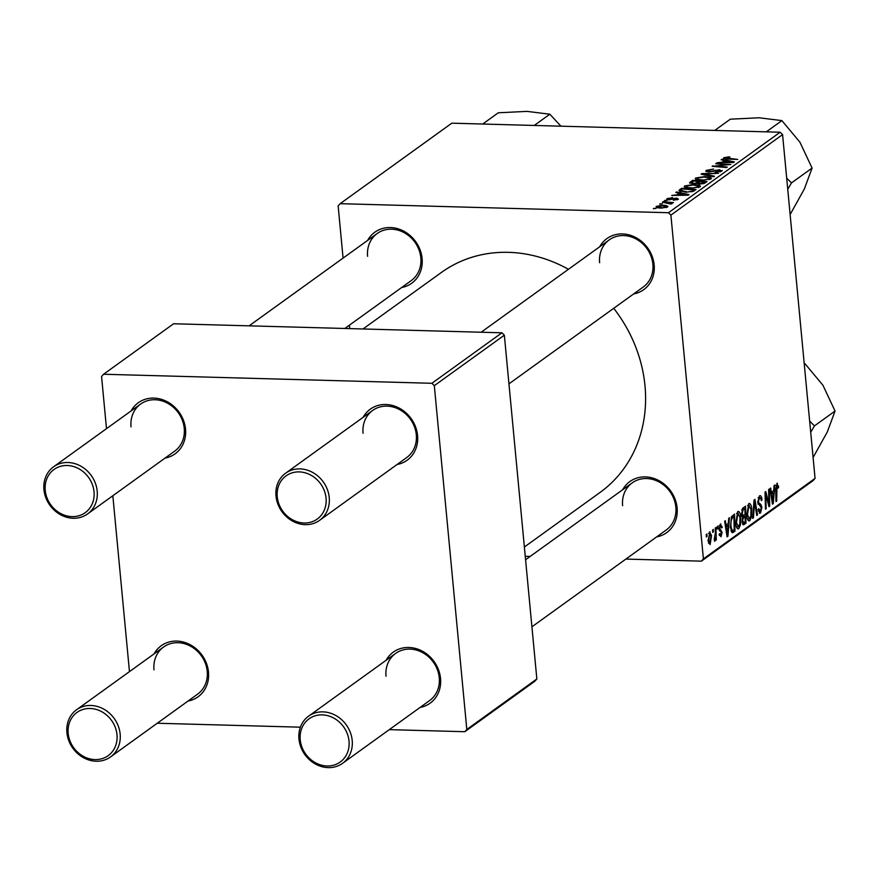 <?xml version="1.0" encoding="UTF-8"?>
<svg xmlns="http://www.w3.org/2000/svg" width="879" height="879" viewBox="0 0 879 879"><rect width="100%" height="100%" fill="white"/><g stroke="black" fill="none" stroke-linecap="round" stroke-linejoin="round"><path stroke-width="1.32" d="M599.709 246.757A31.479 27.59 54.2 0 1 630.913 235.451A31.479 27.59 54.2 0 1 654.152 264.92A31.479 27.59 54.2 0 1 633.693 293.905M508.952 383.848L643.252 287.015A29.062 25.469 -125.8 0 0 652.877 264.183A29.062 25.469 -125.8 0 0 636.473 239.209A29.062 25.469 -125.8 0 0 609.257 239.868A29.062 25.469 -125.8 0 0 599.632 262.711M622.673 489.735A31.479 27.59 54.2 0 1 653.877 478.418A31.479 27.59 54.2 0 1 677.116 507.897A31.479 27.59 54.2 0 1 656.668 536.882M531.916 626.815L666.216 529.993A29.062 25.469 -125.8 0 0 675.841 507.15A29.062 25.469 -125.8 0 0 659.437 482.175A29.062 25.469 -125.8 0 0 632.232 482.846A29.062 25.469 -125.8 0 0 622.607 505.689M367.664 240.363A31.479 27.59 54.2 0 1 398.868 229.056A31.479 27.59 54.2 0 1 422.107 258.536A31.479 27.59 54.2 0 1 401.659 287.51M344.843 328.471L411.207 280.632A29.062 25.469 -125.8 0 0 420.832 257.789A29.062 25.469 -125.8 0 0 404.428 232.814A29.062 25.469 -125.8 0 0 377.223 233.484A29.062 25.469 -125.8 0 0 367.598 256.316M613.718 308.309A135.619 118.841 54.2 0 1 644.999 385.837A135.619 118.841 54.2 0 1 600.082 492.427L524.367 547.013M154.056 653.899A31.479 27.59 54.2 0 1 185.249 642.593A31.479 27.59 54.2 0 1 208.488 672.061A31.479 27.59 54.2 0 1 188.04 701.046M110.534 756.929A29.062 25.469 54.2 0 1 83.318 757.599A29.062 25.469 54.2 0 1 66.914 732.625A29.062 25.469 54.2 0 1 76.539 709.782A29.062 25.469 54.2 0 1 103.755 709.111A29.062 25.469 54.2 0 1 120.159 734.086A29.062 25.469 54.2 0 1 110.534 756.929L197.599 694.157A29.062 25.469 -125.8 0 0 207.224 671.325A29.062 25.469 -125.8 0 0 190.82 646.34A29.062 25.469 -125.8 0 0 163.604 647.01A29.062 25.469 -125.8 0 0 153.979 669.853M386.09 660.294A31.479 27.59 54.2 0 1 417.294 648.988A31.479 27.59 54.2 0 1 440.533 678.456A31.479 27.59 54.2 0 1 420.085 707.441M342.568 763.324A29.062 25.469 54.2 0 1 315.363 763.994A29.062 25.469 54.2 0 1 298.959 739.008A29.062 25.469 54.2 0 1 308.584 716.176A29.062 25.469 54.2 0 1 335.8 715.506A29.062 25.469 54.2 0 1 352.204 740.481A29.062 25.469 54.2 0 1 342.568 763.324L429.633 700.552A29.062 25.469 -125.8 0 0 439.258 677.709A29.062 25.469 -125.8 0 0 422.854 652.734A29.062 25.469 -125.8 0 0 395.649 653.405A29.062 25.469 -125.8 0 0 386.024 676.248M363.126 417.327A31.479 27.59 54.2 0 1 394.33 406.01A31.479 27.59 54.2 0 1 417.569 435.49A31.479 27.59 54.2 0 1 397.11 464.475M319.604 520.346A29.062 25.469 54.2 0 1 292.399 521.016A29.062 25.469 54.2 0 1 275.995 496.042A29.062 25.469 54.2 0 1 285.62 473.199A29.062 25.469 54.2 0 1 312.825 472.528A29.062 25.469 54.2 0 1 329.229 497.514A29.062 25.469 54.2 0 1 319.604 520.346L406.669 457.585A29.062 25.469 -125.8 0 0 416.294 434.742A29.062 25.469 -125.8 0 0 399.89 409.768A29.062 25.469 -125.8 0 0 372.674 410.438A29.062 25.469 -125.8 0 0 363.049 433.27M131.081 410.932A31.479 27.59 54.2 0 1 162.285 399.615A31.479 27.59 54.2 0 1 185.524 429.095A31.479 27.59 54.2 0 1 165.076 458.08M87.57 513.951A29.062 25.469 54.2 0 1 60.354 514.622A29.062 25.469 54.2 0 1 43.95 489.647A29.062 25.469 54.2 0 1 53.575 466.804A29.062 25.469 54.2 0 1 80.791 466.145A29.062 25.469 54.2 0 1 97.195 491.119A29.062 25.469 54.2 0 1 87.57 513.951L174.624 451.191A29.062 25.469 -125.8 0 0 184.249 428.348A29.062 25.469 -125.8 0 0 167.845 403.373A29.062 25.469 -125.8 0 0 140.64 404.043A29.062 25.469 -125.8 0 0 131.015 426.886M664.326 200.764L667.095 200.434L664.326 200.764M659.679 204.115L662.447 203.785L659.679 204.115M684.774 187.315L684.653 185.963L693.641 184.513L699.607 185.348L699.981 186.831L690.784 188.293C685.84 188.161 683.796 187.392 684.653 185.963L684.192 186.656M700.475 186.106L699.981 186.831M675.797 192.49L676.544 191.952L689.004 194.6L688.158 195.204L671.721 195.435L676.874 194.896L679.225 193.193L675.797 192.49M690.081 183.304L689.982 182.272L692.63 180.36L707.046 181.59L704.167 183.469L699.739 184.03L696.86 183.272L692.905 183.777L689.982 182.272L689.597 182.821M701.123 174.24L702.002 173.602L718.539 173.306L703.672 174.064L714.495 176.218L713.759 176.756L701.123 174.24M725.538 157.846L737.756 159.451L726.493 159.055L723.769 157.759L728.548 156.88L729.9 156.956L729.416 157.462L725.538 157.846L725.45 158.945M723.439 158.209L723.769 157.759L723.846 158.594M715.682 163.747L730.779 164.483L714.979 166.01L727.23 167.043L726.526 167.548L712.122 166.307L727.911 164.769L715.682 163.747M780.134 132.224L451.817 123.181L340.151 203.675L668.469 212.729L780.134 132.224L782.574 134.608L670.897 215.113L668.469 212.729M721.143 159.802L721.89 159.264L734.339 161.912L733.493 162.516L717.055 162.747L722.208 162.208L724.56 160.505L721.143 159.802M708.067 170.438L709.32 171.482L710.858 171.394L719.472 169.702L721.736 171.152L714.968 172.405L719.945 171.086L718.879 170.196L708.782 171.987L706.298 170.361L713.605 169.021L708.067 170.438L707.771 171.921M722.23 170.493L721.736 171.152M720.022 171.91L720.286 170.636L720.395 171.79M705.771 171.064L706.298 170.361L706.419 171.636M695.794 179.371L695.663 178.019L704.65 176.569L710.617 177.415L710.99 178.898L701.794 180.349C696.849 180.228 694.806 179.448 695.663 178.019L695.201 178.723M711.496 178.173L710.99 178.898M672.6 197.511L668.512 198.654L669.337 199.357L676.654 198.083L678.423 199.203L673.424 200.247L677.039 199.148L675.226 198.61L668.776 199.852L667.128 198.599L672.622 197.72M668.512 198.654L669.38 199.852M677.105 199.819L676.215 198.577M666.678 199.192L667.128 198.599L667.227 199.632M679.654 189.71L681.621 188.293L696.025 189.534L693.333 191.325L685.719 192.204L678.973 190.49L679.654 189.71L679.819 191.358M656.47 207.345L656.382 206.345L662.513 205.29C666.524 205.345 668.194 205.939 667.535 207.059L661.206 208.081C657.382 208.004 655.767 207.433 656.382 206.345L656.042 206.851M667.93 206.499L667.535 207.059M670.446 203.983L662.337 202.203L663.03 201.698L673.512 202.599L670.655 202.906L672.072 203.785L669.71 203.862L670.512 203.456L670.567 204.005M653.317 208.708L656.075 208.367L653.317 208.708M737.756 511.567C739.349 511.149 740.327 512.951 740.7 516.962L740.47 524.807L738.734 528.686C737.096 529.114 736.108 527.246 735.756 523.093L737.756 511.567L738.404 511.347M737.47 528.653L738.096 528.916M728.328 523.324L728.724 518.302L729.471 517.764L727.933 536.245L727.087 536.849L724.648 521.247L725.34 520.742L725.977 525.016L728.328 523.324M776.871 483.373L778.651 487.504L777.97 488.208L777.003 485.296L776.684 501.096L775.992 501.601L775.685 489.087L777.399 483.175M775.926 485.175L777.245 485.208L775.904 485.274M759.401 495.965C760.807 495.141 761.664 496.492 761.972 499.986L761.302 500.678L760.895 498.415L759.533 497.899L758.445 501.59L758.764 502.887L760.818 504.359L761.928 507.348L760.489 512.995L758.105 509.688L758.753 508.655L760.335 511.084L761.258 507.952L757.775 502.239L759.401 495.965L760.225 495.657M760.895 498.415L758.181 497.866M759.181 512.962L759.797 513.259M758.357 511.204L760.335 511.084M752.688 518.401L754.05 500.052L754.929 499.415L757.478 514.951L756.775 515.446L754.589 502.14L753.435 517.863L752.688 518.401M748.765 503.634C750.358 503.217 751.336 505.007 751.71 509.018L751.479 516.874L749.743 520.742C748.106 521.17 747.117 519.313 746.776 515.16L748.765 503.634L749.413 503.403M748.479 520.709L749.106 520.972M706.298 536.948L706.244 534.52L706.925 534.014L707.002 536.443L706.298 536.948M625.881 559.077L701.398 561.154L703.398 558.89L815.064 478.385L782.574 134.608M703.398 558.89L670.897 215.113M741.469 514.512L742.898 508.084L745.557 506.172L745.974 523.236L743.337 524.851L742.074 521.829L742.612 517.204L741.469 514.512M742.755 524.422L744.282 524.455L743.337 524.851M773.674 490.636L774.069 485.615L774.806 485.076L773.267 503.557L772.432 504.161L769.982 488.559L770.674 488.065L771.322 492.339L773.674 490.636M768.828 499.986L768.609 489.559L769.301 489.054L769.707 506.128L768.982 506.656L765.785 494.218L766.158 508.688L765.466 509.183L765.049 492.119L765.774 491.592L768.982 503.997L768.828 499.986M720.231 524.203L722.274 527.235L721.604 527.949L720.34 525.708L719.604 528.169L722.12 532.333L720.989 536.739L719.088 534.278L719.747 533.575L720.879 535.234L721.296 532.18L719.483 530.696L718.934 528.795L720.879 523.961M719.297 525.543L720.681 525.576L719.253 525.675M719.242 535.322L720.879 535.234M731.559 516.676L734.547 514.105L734.965 531.18L732.449 532.762L730.372 527.378L731.559 516.676M709.485 531.949L711.572 535.476L710.1 544.584L708.034 540.805L709.99 531.773M712.671 532.366L712.605 529.927L713.298 529.433L713.374 531.861L712.671 532.366M715.363 532.993L715.264 528.015L715.956 527.51L716.264 539.926L715.561 540.42L715.506 537.849L714.638 541.31L714.231 539.179L715.363 532.993M717.308 529.015L717.253 526.576L717.945 526.082L718.011 528.51L717.308 529.015M525.246 556.297L530.147 556.44M815.064 478.385L813.064 480.648L701.398 561.154M349.743 328.614L349.413 325.175M343.074 258.096L338.151 205.939L340.151 203.675M501.909 332.8L173.592 323.758L103.568 374.245L431.886 383.288L501.909 332.8L504.348 335.185L434.314 385.672L431.886 383.288M466.815 729.46L536.849 678.973L534.85 681.236L464.815 731.713L466.815 729.46L434.314 385.672M536.849 678.973L504.348 335.185M157.253 723.241L300.376 727.186M389.298 729.636L464.815 731.713M129.466 671.633L112.831 495.734M106.491 428.655L101.568 376.509L103.568 374.245M363.005 328.977L441.467 272.413A135.619 118.841 54.2 0 1 568.46 269.293M706.287 536.421L707.002 536.443M742.272 523.137L745.974 523.236M745.227 521.741L745.095 516.423L742.92 518.709L742.755 521.258L744.052 522.598L745.227 521.741M741.854 516.336L745.095 516.423M742.217 522.851L744.052 522.598M742.03 521.247L742.755 521.258M742.151 518.698L742.92 518.709M745.051 514.435L744.909 508.666L742.942 510.172L742.173 514.061L743.59 515.479L745.051 514.435M742.425 508.6L744.909 508.666M741.667 515.731L743.59 515.479M741.436 514.05L742.173 514.061M741.788 510.139L742.942 510.172M750.963 508.996L751.71 509.018M750.622 516.852L751.479 516.874M750.82 516.017L751.007 509.435L748.897 505.568L747.48 514.841L749.589 518.83L750.82 516.017M747.469 518.94L749.589 518.83M746.743 514.819L747.48 514.841M747.579 505.535L749.326 505.414L747.633 505.37M756.687 514.929L757.478 514.951M753.896 502.118L754.589 502.14M752.732 517.841L753.435 517.863M761.236 499.964L761.972 499.986M757.731 501.568L758.445 501.59M757.841 502.854L758.764 502.887M758.159 504.282L760.818 504.359M761.159 507.326L761.928 507.348M777.772 485.955L778.563 485.977M777.948 487.482L778.651 487.504M775.981 501.074L776.684 501.096M772.333 503.535L773.267 503.557M770.575 492.317L771.322 492.339M773.015 498.294L773.476 492.811L771.597 494.163L772.773 502.019L773.015 498.294M770.641 492.734L773.476 492.811M772.092 501.997L772.773 502.019M770.861 494.141L771.597 494.163M768.828 506.106L769.707 506.128M765.104 494.196L765.785 494.218M765.202 498.646L765.939 498.668M765.455 508.666L766.158 508.688M767.158 499.92L768.037 499.953M768.257 503.975L768.982 503.997M721.483 527.004L722.252 527.026M721.527 527.213L722.274 527.235M718.901 528.147L719.604 528.169M718.967 529.07L719.846 529.092M721.329 532.311L722.12 532.333M726.988 536.223L727.933 536.245M725.23 525.005L725.977 525.016M727.68 530.982L728.131 525.499L726.252 526.851L727.438 534.696L727.68 530.982M725.296 525.422L728.131 525.499M726.746 534.685L727.438 534.696M725.527 526.829L726.252 526.851M731.053 531.07L734.965 531.18M734.218 529.685L733.899 516.61L733.009 517.248C731.229 518.984 730.581 522.225 731.075 526.982L732.317 530.762L734.218 529.685M731.636 516.544L733.899 516.61M730.943 530.718L733.218 530.411M730.339 526.961L731.075 526.982M731.295 517.193L733.009 517.248M739.953 516.94L740.7 516.962M739.613 524.785L740.47 524.807M739.81 523.95L739.997 517.379L737.888 513.501L736.47 522.774L738.58 526.763L739.81 523.95M736.459 526.873L738.58 526.763M735.734 522.752L736.47 522.774M736.558 513.468L738.316 513.358L736.624 513.303M710.814 535.465L711.572 535.476M709.99 543.09L710.902 536.157L709.617 533.432L708.716 540.31L709.99 543.09L708.419 543.134M707.991 540.288L708.716 540.31M708.584 533.399L709.869 533.344L708.617 533.311M712.649 531.839L713.374 531.861M715.55 539.904L716.264 539.926M717.297 528.488L718.011 528.51M716.429 163.813L716.374 163.241M715.023 166.56L714.979 166.01M718.857 166.889L718.802 166.307M712.902 166.373L712.847 165.779M721.956 159.978L721.89 159.264M724.681 161.78L724.56 160.505M729.691 161.615L725.999 160.835L724.12 162.186L732.317 162.099L729.691 161.615M715.363 170.878L715.297 170.174M719.516 170.251L719.472 169.702M702.079 174.427L702.002 173.602M703.738 174.756L703.672 174.064M710.77 179.041L710.617 177.415M709.276 179.635L708.881 177.767L703.892 177.064L697.432 178.107L697.256 179.865M702.695 180.371L709.199 178.833L708.881 177.767M697.432 178.107C696.992 179.206 698.739 179.788 702.651 179.865M692.751 181.634L692.63 180.36M704.661 181.953L700.167 181.568L698.574 183.195L700.365 183.535L704.661 181.953L704.771 183.184M703.563 183.667L703.475 182.799M698.64 183.964L699.047 182.371M698.607 182.755L698.486 181.426L693.619 181.008L691.729 182.425L691.729 183.7M697.135 183.601L697.025 182.48L698.486 181.426M693.685 183.777L697.025 182.48M691.729 182.425L693.641 183.282M676.61 192.655L676.544 191.952M679.346 194.468L679.225 193.193M684.356 194.303L680.665 193.523L678.786 194.874L686.971 194.786L684.356 194.303M693.762 191.117L693.652 189.886L682.609 188.941L681.719 189.578L681.621 188.293M691.575 191.831L693.652 189.886M686.554 192.226L691.52 191.226M681.719 189.578L680.939 190.512L686.499 191.721M699.761 186.974L699.607 185.348M698.267 187.579L697.871 185.711L692.872 184.997L686.411 186.051L686.246 187.798M691.685 188.304L698.19 186.766L697.871 185.711M686.411 186.051C685.983 187.139 687.73 187.721 691.641 187.798M666.216 207.62L666.348 206.697L666.425 207.554M661.953 208.092L666.15 206.994L662.008 205.785L657.789 206.389L657.723 207.741M657.789 206.389L661.909 207.587M660.426 204.181L660.371 203.62M663.085 202.269L663.03 201.698M670.765 204.038L670.655 202.906M665.073 200.83L665.018 200.269M654.053 208.762L654.009 208.202M68.188 733.361A26.645 23.348 -125.8 0 0 95.009 759.588A26.645 23.348 -125.8 0 0 116.995 734.712A26.645 23.348 -125.8 0 0 90.174 708.485A26.645 23.348 -125.8 0 0 68.188 733.361M300.233 739.755A26.645 23.348 -125.8 0 0 327.043 765.983A26.645 23.348 -125.8 0 0 349.029 741.096A26.645 23.348 -125.8 0 0 322.219 714.88A26.645 23.348 -125.8 0 0 300.233 739.755M94.031 491.735A26.645 23.348 -125.8 0 0 67.211 465.507A26.645 23.348 -125.8 0 0 45.225 490.394A26.645 23.348 -125.8 0 0 72.034 516.621A26.645 23.348 -125.8 0 0 94.031 491.735M326.065 498.129A26.645 23.348 -125.8 0 0 299.245 471.902A26.645 23.348 -125.8 0 0 277.259 496.789A26.645 23.348 -125.8 0 0 304.079 523.005A26.645 23.348 -125.8 0 0 326.065 498.129M804.252 364.005L804.856 363.576L822.898 385.178L835.05 411.042L827.315 431.93L813.097 457.509M810.702 432.248L814.448 425.886L809.647 421.074M814.448 425.886L835.05 411.042M534.256 125.444L549.847 114.215L560.945 126.18M482.703 124.027L498.294 112.787L527.015 111.38L549.847 114.215M714.748 130.422L730.328 119.181L759.049 117.775L781.881 120.61L799.934 142.211L812.086 168.065L804.351 188.963L790.122 214.542M766.301 131.839L781.881 120.61M787.738 189.282L791.474 182.92L812.086 168.065M791.474 182.92L786.683 178.107M742.59 517.193L743.975 517.237M741.964 509.556L743.612 509.6M753.622 505.821L754.347 505.843M758.006 503.722L759.874 503.777M775.685 488.988L776.388 489.01M771.476 498.063L772.223 498.085M719.077 529.696L720.615 529.74M726.131 530.751L726.878 530.773M731.669 532.322L733.306 532.366M727.603 159.143L727.559 158.572M713.407 171.46L713.341 170.735M706.331 175.273L706.266 174.558M672.248 199.401L672.193 198.83M692.74 191.545L692.652 190.611M760.115 497.679L758.269 497.635M732.405 530.773L730.943 530.729M709.518 178.349L709.639 179.525M698.475 183.052L698.563 183.953M668.249 199.006L668.326 199.83M677.215 198.907L677.302 199.753M680.939 190.512L681.06 191.721M698.508 186.282L698.618 187.469M163.604 647.01L76.539 709.782M308.584 716.176L395.649 653.405M525.576 559.736L632.232 482.846M53.575 466.804L140.64 404.043M249.12 325.834L377.223 233.484M609.257 239.868L481.154 332.229M372.674 410.438L285.62 473.199"/></g></svg>
